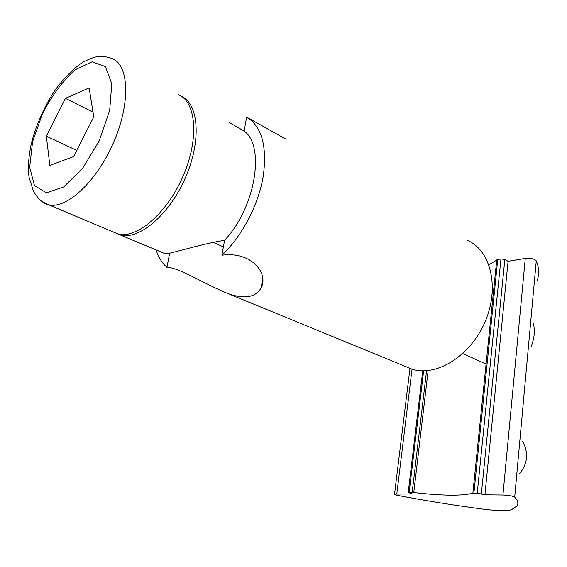 <?xml version="1.0" encoding="UTF-8"?>
<svg xmlns="http://www.w3.org/2000/svg" width="567" height="567" viewBox="0 0 567 567"><rect width="100%" height="100%" fill="white"/><g stroke="black" fill="none" stroke-linecap="round" stroke-linejoin="round"><path stroke-width="0.85" d="M229.054 122.387L244.143 131.034C265.547 146.392 255.327 208.025 224.567 240.302L221.888 255.235C251.727 251.075 268.701 273.521 261.174 287.76L262.663 278.844M169.682 253.144L166.939 267.326C178.343 267.071 206.835 285.336 228.636 293.862C244.987 299.355 255.83 297.321 261.174 287.76M224.567 240.302C199.024 244.384 168.846 254.47 165.273 253.782L115.81 233.072M244.143 131.034L246.631 117.114L285.293 138.809M467.846 240.592C491.114 250.834 499.874 288.284 484.856 322.311C470.114 356.445 435.931 377.225 411.762 369.046L406.227 366.771M181.256 96.22C199.003 103.74 201.625 141.374 185.118 178.371C168.824 215.446 138.369 240.727 119.942 234.809M246.631 117.114C261.805 126.476 267.326 146.314 263.187 176.628C258.29 205.282 241.698 236.73 221.888 255.235M166.939 267.326C162.084 263.18 158.498 257.425 156.159 250.061M46.352 136.179L49.846 165.401L73.561 156.612L93.775 116.901L89.139 87.906L65.467 98.353L46.352 136.179L76.736 150.383M93.016 112.138L65.467 98.353M533.235 322.977C535.177 330.526 534.461 338.414 531.095 346.643M178.201 94.632C196.331 101.479 199.393 139.064 182.935 176.465C166.705 213.936 135.974 239.713 117.454 233.76L113.329 232.031M482.446 509.06C453.345 505.19 425.392 500.696 398.594 495.586C395.709 495.005 394.363 494.502 394.54 494.084L412.429 493.963L408.212 492.525L413.768 492.546C442.692 495.834 462.396 496.04 472.864 493.155L477.244 493.099L484.927 494.807L502.943 495.012C508.62 495.289 512.54 495.983 514.694 497.096C518.125 500.59 518.77 503.616 516.636 506.175L511.477 509.719C506.813 511.087 497.139 510.867 482.446 509.06M537.077 280.594C539.415 274.506 539.146 267.922 536.269 260.848C534.341 258.779 530.684 257.971 525.29 258.417L508.082 261.295L504.836 259.473L500.944 258.949L497.748 259.488L488.896 264.761M508.082 261.295L484.927 494.807M117.454 233.76L48.152 204.588C42.964 203.355 38.06 198.904 33.432 191.256L29.016 177.06C27.811 166.833 28.676 155.287 31.596 142.43C36.494 124.329 43.886 107.574 53.773 92.166C65.099 75.177 79.94 63.369 84.398 61.477C95.873 55.849 100.593 54.893 111.947 58.472C129.177 64.652 130.771 103.322 113.45 142.721C96.34 182.191 65.694 210.052 48.152 204.588L42.433 201.71M32.574 141.778L42.397 113.903C51.895 95.632 62.746 80.939 74.964 69.84L92.06 61.824L105.32 66.516L111.784 83.739L109.679 110.437L99.161 140.992L82.52 168.541L63.561 187.018L46.416 192.837L34.459 185.515L29.675 167.201L32.574 141.778M428.142 370.598L413.768 492.546M496.749 259.884L472.864 493.155M426.568 370.74L412.174 492.425M423.634 370.839L409.161 492.397M412.053 369.138L396.815 493.786M536.269 260.848L514.694 497.096M525.29 258.417L502.943 495.012M504.836 259.473L481.383 493.687M500.944 258.949L477.244 493.099M497.748 259.488L473.906 493.063M411.762 369.046L228.636 293.862M493.29 293.621L492.319 293.118M486.089 364L462.792 353.61M223.384 246.907L213.079 242.315M408.212 492.525L422.727 370.832M394.54 494.084L409.976 368.422M519.585 473.643C527.785 463.579 528.77 452.735 522.533 441.112"/></g></svg>
